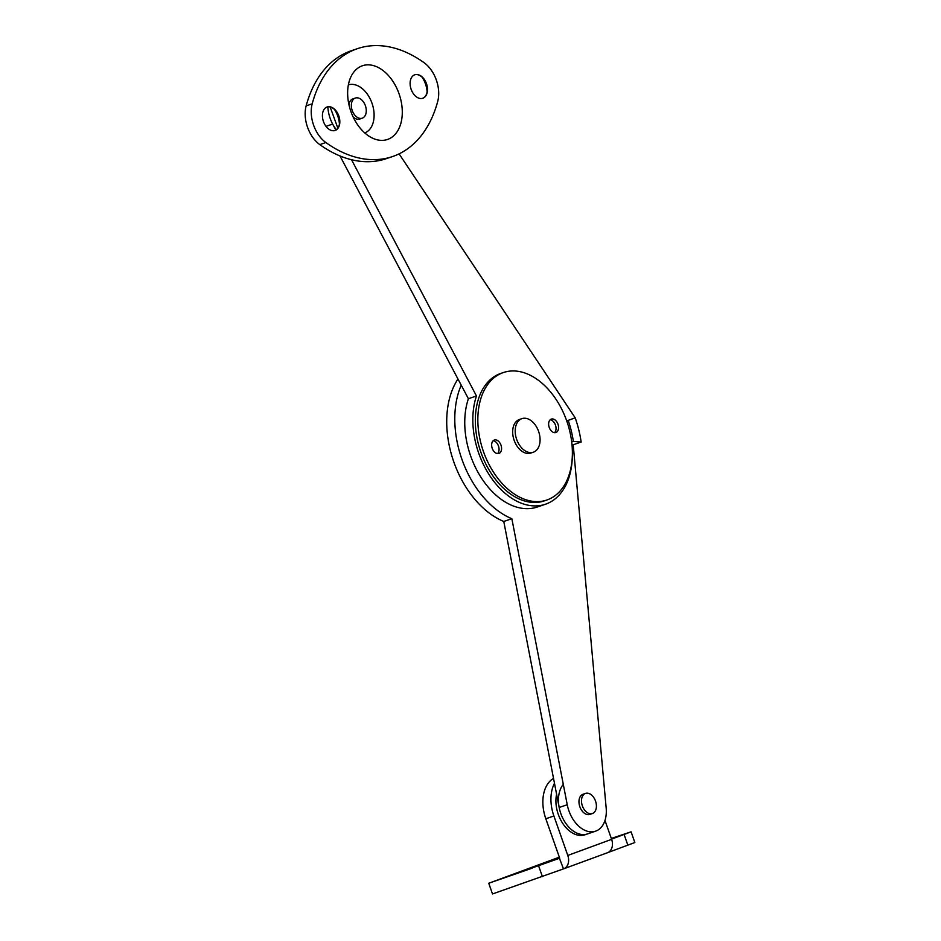 <?xml version="1.0" encoding="UTF-8"?>
<svg xmlns="http://www.w3.org/2000/svg" width="941" height="941" viewBox="0 0 941 941"><rect width="100%" height="100%" fill="white"/><g stroke="black" fill="none" stroke-linecap="round" stroke-linejoin="round"><path stroke-width="1.41" d="M572.34 455.479A70.893 46.697 -108.8 0 1 546.133 504A70.893 46.697 -108.8 0 1 545.439 504.247L537.358 506.999A70.893 46.697 -108.8 0 1 480.969 477.287A70.893 46.697 -108.8 0 1 468.395 398.725L476.475 395.973L351.522 159.723M545.439 504.247A70.893 46.697 -108.8 0 1 489.049 474.535A70.893 46.697 -108.8 0 1 476.475 395.973M468.395 398.725L339.995 155.947M399.09 153.854L575.186 417.816L566.741 420.921M335.855 130.105L332.667 124.071A28.359 18.679 -108.8 0 1 327.844 106.827A28.359 18.679 -108.8 0 0 336.349 129.776M585.231 834.691A28.359 18.679 -108.8 0 1 584.961 834.785L587.478 833.926A28.359 18.679 -108.8 0 0 587.76 833.832A28.359 18.679 -108.8 0 1 587.478 833.926A28.359 18.679 -108.8 0 1 559.166 807.484L503.776 521.467A85.066 56.037 -108.8 0 1 452.692 458.608A85.066 56.037 -108.8 0 1 457.961 379.011M571.999 444.717L573.069 444.811A85.066 56.037 -108.8 0 1 573.751 450.739L606.169 807.954A28.359 18.679 -108.8 0 1 595.841 831.079A28.359 18.679 -108.8 0 1 595.559 831.174A28.359 18.679 -108.8 0 1 567.247 804.731L511.857 518.714A85.066 56.037 -108.8 0 1 461.219 385.175M573.34 441.4L581.15 442.058A85.066 56.037 71.2 0 0 575.186 417.816L568.176 420.392A73.727 48.567 -108.8 0 1 573.34 441.4L571.705 441.952M581.15 442.058L573.069 444.811M503.776 521.467L511.857 518.714M498.965 453.433A7.093 4.67 -108.8 0 1 498.895 453.456A7.093 4.67 -108.8 0 1 492.214 448.304A7.093 4.67 -108.8 0 1 494.26 440.059A7.093 4.67 -108.8 0 1 494.331 440.035A7.093 4.67 -108.8 0 1 501.012 445.187A7.093 4.67 -108.8 0 1 498.965 453.433M555.955 432.495A7.093 4.67 -108.8 0 1 555.896 432.519A7.093 4.67 -108.8 0 1 549.203 427.367A7.093 4.67 -108.8 0 1 551.25 419.121A7.093 4.67 -108.8 0 1 551.32 419.098A7.093 4.67 -108.8 0 1 558.001 424.25A7.093 4.67 -108.8 0 1 555.955 432.495M546.827 500.036L544.298 500.894A67.352 44.356 -108.8 0 1 480.769 451.939A67.352 44.356 -108.8 0 1 500.212 373.624A67.352 44.356 -108.8 0 1 500.871 373.389L503.4 372.53A67.352 44.356 -108.8 0 1 566.929 421.486A67.352 44.356 -108.8 0 1 547.474 499.8A67.352 44.356 -108.8 0 1 546.827 500.036A67.352 44.356 -108.8 0 1 483.286 451.08A67.352 44.356 -108.8 0 1 502.741 372.765A67.352 44.356 -108.8 0 1 503.4 372.53M493.166 440.753A7.093 4.67 -108.8 0 1 498.507 446.105A7.093 4.67 -108.8 0 1 497.542 453.609M550.156 419.815A7.093 4.67 -108.8 0 1 555.496 425.167A7.093 4.67 -108.8 0 1 554.531 432.672M521.749 418.71A17.726 11.668 -108.8 0 1 521.926 418.639A17.726 11.668 -108.8 0 1 538.64 431.531A17.726 11.668 -108.8 0 1 533.523 452.139A17.726 11.668 -108.8 0 1 533.347 452.198A17.726 11.668 -108.8 0 1 516.633 439.318A17.726 11.668 -108.8 0 1 521.749 418.71M530.995 452.997A17.726 11.668 -108.8 0 1 530.818 453.056A17.726 11.668 -108.8 0 1 514.104 440.176A17.726 11.668 -108.8 0 1 519.22 419.568A17.726 11.668 -108.8 0 1 519.397 419.51A17.726 11.668 -108.8 0 1 519.573 419.451M584.961 834.785A28.359 18.679 -108.8 0 1 563.318 824.269A28.359 18.679 -108.8 0 1 556.601 794.263M595.559 831.174L587.478 833.926A28.359 18.679 -108.8 0 1 562.706 818.058A28.359 18.679 -108.8 0 1 563.306 784.382M611.497 838.972L625.153 833.902L611.332 838.502M532.241 868.143L494.684 881.188L532.241 868.143M611.309 838.431L631.082 831.832L611.556 839.149M553.531 778.407A35.452 23.349 -108.8 0 0 545.815 818.752L559.707 858.204L488.755 883.246L559.354 857.169M559.46 858.286L563.483 868.896A11.339 8.528 -110.2 0 0 563.624 868.849A11.339 8.528 -110.2 0 0 567.788 855.451L553.896 816A35.452 23.349 -108.8 0 1 554.484 783.335M604.981 820.458L611.626 839.337A11.339 8.528 69.8 0 1 607.463 852.734A11.339 8.528 69.8 0 1 607.321 852.793L563.765 868.79M563.224 868.978L492.519 893.95L488.755 883.246M631.082 831.832L634.846 842.524L607.757 852.617M585.408 793.439A10.633 6.999 -108.8 0 1 585.514 793.404A10.633 6.999 -108.8 0 1 595.547 801.132A10.633 6.999 -108.8 0 1 592.477 813.506A10.633 6.999 -108.8 0 1 592.371 813.542A10.633 6.999 -108.8 0 1 582.338 805.814A10.633 6.999 -108.8 0 1 585.408 793.439M589.948 814.365A10.633 6.999 -108.8 0 1 589.842 814.4A10.633 6.999 -108.8 0 1 579.821 806.672A10.633 6.999 -108.8 0 1 582.891 794.31A10.633 6.999 -108.8 0 1 582.997 794.263A10.633 6.999 -108.8 0 1 583.091 794.239M422.921 98.205A12.409 8.175 -108.8 0 1 422.803 98.252A12.409 8.175 -108.8 0 1 411.099 89.23A12.409 8.175 -108.8 0 1 414.687 74.809A12.409 8.175 -108.8 0 1 414.805 74.762A12.409 8.175 -108.8 0 1 426.508 83.784A12.409 8.175 -108.8 0 1 422.921 98.205M422.18 77.28A20.561 13.539 -108.8 0 1 427.108 91.748M334.502 109.497A20.561 13.539 -108.8 0 1 339.43 123.965M392.526 156.559L386.469 158.617A131.152 86.384 -108.8 0 1 319.799 144.596A28.359 18.679 -108.8 0 1 306.154 105.862A131.152 86.384 -108.8 0 1 350.064 51.19A131.152 86.384 -108.8 0 1 351.346 50.732L357.404 48.673A131.152 86.384 -108.8 0 1 424.073 62.694A28.359 18.679 -108.8 0 1 437.718 101.428A131.152 86.384 -108.8 0 1 392.526 156.559A131.152 86.384 -108.8 0 1 325.857 142.526A28.359 18.679 -108.8 0 1 312.212 103.792A131.152 86.384 -108.8 0 1 356.133 49.12A131.152 86.384 -108.8 0 1 357.404 48.673M335.243 130.423A12.409 8.175 -108.8 0 1 335.125 130.458A12.409 8.175 -108.8 0 1 323.422 121.448A12.409 8.175 -108.8 0 1 327.009 107.015A12.409 8.175 -108.8 0 1 327.127 106.98A12.409 8.175 -108.8 0 1 338.831 115.99A12.409 8.175 -108.8 0 1 335.243 130.423M387.892 139.327A38.934 25.642 71.2 0 0 399.043 93.771A38.934 25.642 71.2 0 0 362.038 65.894A38.934 25.642 71.2 0 0 360.544 66.529A38.934 25.642 71.2 0 0 350.687 110.885A38.934 25.642 71.2 0 0 385.563 139.997A38.934 25.642 71.2 0 0 387.892 139.327M364.743 132.916A25.395 16.726 71.2 0 0 372.118 103.581A25.395 16.726 71.2 0 0 348.382 84.855M326.998 107.015A12.409 8.175 -108.8 0 1 335.714 110.826A12.409 8.175 -108.8 0 1 339.583 122.177A12.409 8.175 -108.8 0 1 334.996 130.505M414.675 74.809A12.409 8.175 -108.8 0 1 423.391 78.609A12.409 8.175 -108.8 0 1 427.261 89.96A12.409 8.175 -108.8 0 1 422.674 98.287M355.275 98.087A10.633 6.999 -108.8 0 1 355.38 98.052A10.633 6.999 -108.8 0 1 365.414 105.78A10.633 6.999 -108.8 0 1 362.344 118.143A10.633 6.999 -108.8 0 1 362.238 118.178A10.633 6.999 -108.8 0 1 352.205 110.45A10.633 6.999 -108.8 0 1 355.275 98.087M348.935 104.627A10.633 6.999 -108.8 0 1 352.746 98.946A10.633 6.999 -108.8 0 1 352.851 98.911A10.633 6.999 -108.8 0 1 352.957 98.876M359.815 119.001A10.633 6.999 -108.8 0 1 359.709 119.037A10.633 6.999 -108.8 0 1 353.122 116.907M326.009 126.341L332.667 124.071M559.166 807.484L567.247 804.731M567.788 855.451L611.626 839.337M545.815 818.752L553.896 816M624.118 834.526L627.882 845.23M538.64 865.932L542.404 876.636M312.212 103.792L306.154 105.862M325.857 142.526L319.799 144.596M521.926 418.639L519.397 419.51M533.347 452.198L530.818 453.056M607.463 852.734L563.624 868.849M585.514 793.404L582.997 794.263M592.371 813.542L589.842 814.4M330.138 106.945L337.866 128.199M355.38 98.052L352.851 98.911M362.238 118.178L359.709 119.037"/></g></svg>
